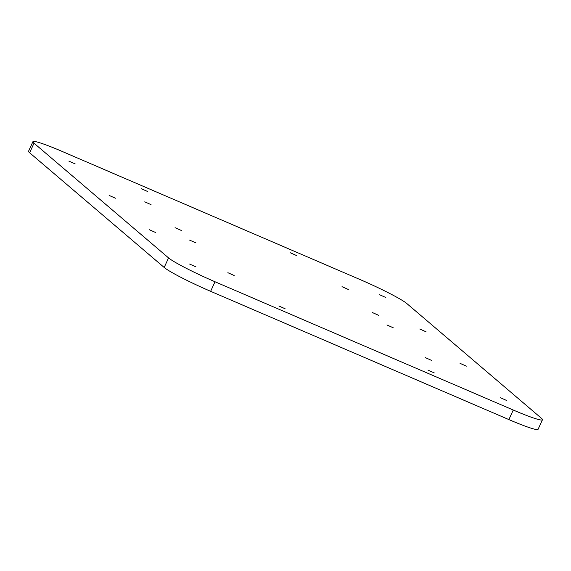 <?xml version="1.0" encoding="UTF-8"?>
<svg xmlns="http://www.w3.org/2000/svg" width="571" height="571" viewBox="0 0 571 571"><rect width="100%" height="100%" fill="white"/><g stroke="black" fill="none" stroke-linecap="round" stroke-linejoin="round"><path stroke-width="0.86" d="M144.741 201.834L151.044 204.632L144.741 201.834M175.054 227.679L181.357 230.477L175.054 227.679M386.931 324.97L393.233 327.768L386.931 324.97M227.865 272.702L234.174 275.5L227.865 272.702M427.943 370.108L434.253 372.906L427.943 370.108M460.048 363.349L466.35 366.154L460.048 363.349M379.522 294.707L385.825 297.505L379.522 294.707M141.215 188.666L147.525 191.463L141.215 188.666M109.118 195.418L115.421 198.216L109.118 195.418M189.643 264.066L195.946 266.864L189.643 264.066M149.381 229.742L155.683 232.54L149.381 229.742M68.855 161.093L75.158 163.891L68.855 161.093M290.339 252.796L296.642 255.594L290.339 252.796M419.785 329.024L426.087 331.83L419.785 329.024M500.31 397.673L506.613 400.478L500.31 397.673M278.826 305.97L285.129 308.768L278.826 305.97M425.145 357.546L431.448 360.344L425.145 357.546M372.328 312.523L378.63 315.32L372.328 312.523M189.651 240.127L195.96 242.925L189.651 240.127M342.015 286.678L348.317 289.476L342.015 286.678M34.01 143.2A42.197 3.426 -155.4 0 1 32.925 141.672A42.197 3.426 -155.4 0 1 62.118 151.415L360.365 279.683A42.197 3.426 -155.4 0 1 406.816 303.536L541.365 418.236A42.197 3.426 -155.4 0 1 542.45 419.771A42.197 3.426 -155.4 0 1 513.258 410.028L215.017 281.76A42.197 3.426 -155.4 0 1 168.559 257.906L34.01 143.2L29.635 152.764A42.197 3.426 -155.4 0 1 28.55 151.229L32.925 141.672M542.45 419.771L538.075 429.328A42.197 3.426 -155.4 0 1 508.882 419.585L210.635 291.317A42.197 3.426 -155.4 0 1 164.184 267.464L29.635 152.764M168.559 257.906L164.184 267.464M215.017 281.76L210.635 291.317M513.258 410.028L508.882 419.585"/></g></svg>
